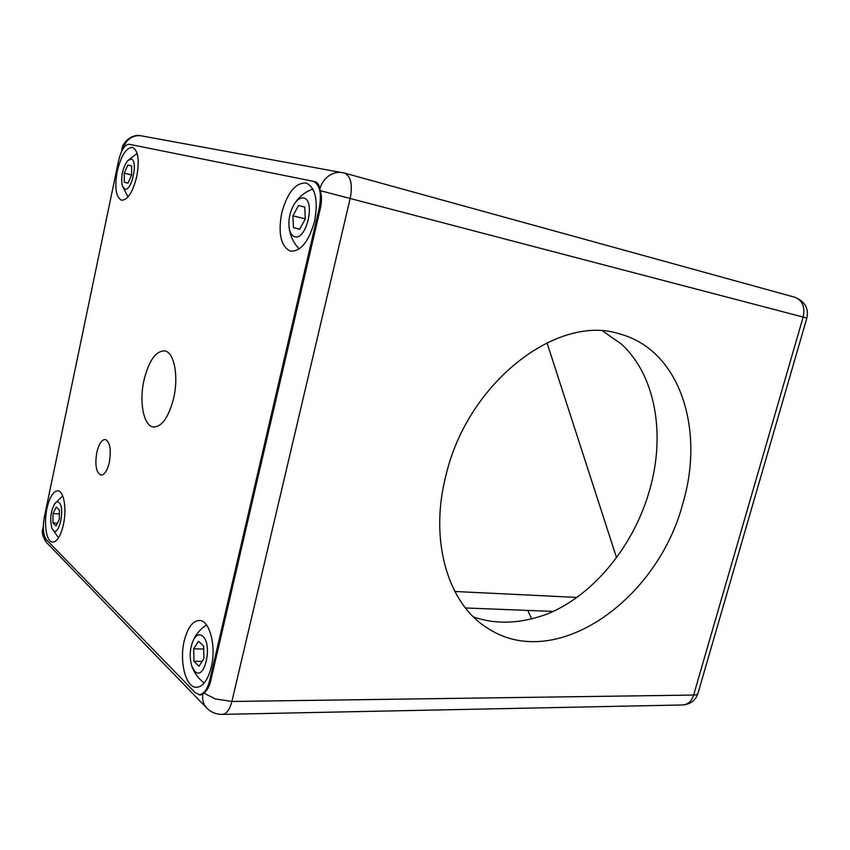 <?xml version="1.0" encoding="UTF-8"?>
<svg xmlns="http://www.w3.org/2000/svg" width="850" height="850" viewBox="0 0 850 850"><rect width="100%" height="100%" fill="white"/><g stroke="black" fill="none" stroke-linecap="round" stroke-linejoin="round"><path stroke-width="1.27" d="M184.206 640.942C187.659 627.385 192.844 620.564 199.771 620.457C209.78 620.681 216.421 646.457 211.289 667.048C207.772 680.457 202.661 687.214 195.936 687.321C185.534 687.044 179.244 661.077 184.206 640.942M117.215 171.392C121.125 155.497 126.257 147.486 132.621 147.379C138.178 150.482 139.57 160.14 136.797 176.354C132.791 192.249 127.691 200.218 121.486 200.228C115.876 197.083 114.453 187.468 117.215 171.392M46.941 508.576C49.661 496.878 53.359 490.96 58.023 490.79C63.899 491.098 66.895 509.012 63.442 524.492C60.669 536.127 57.003 542.013 52.445 542.141C46.41 541.79 43.573 523.791 46.941 508.576M281.711 213.01C287.374 192.525 295.524 182.527 306.159 183.005C315.531 187.616 318.336 200.387 314.585 221.329C308.731 241.751 300.666 251.685 290.392 251.122C280.861 246.479 277.961 233.771 281.711 213.01M96.794 452.444C98.866 443.87 101.713 439.556 105.358 439.493C110.011 441.989 111.361 449.554 109.374 462.188C107.281 470.741 104.444 475.044 100.863 475.086C96.167 472.547 94.807 465.003 96.794 452.444M173.729 397.874C178.851 375.806 174.059 352.038 164.698 350.869C155.762 350.869 148.856 360.666 143.969 380.258C139.028 401.88 143.533 425.786 153.234 426.987C161.861 427.072 168.693 417.371 173.729 397.874M527.797 610.417L531.739 618.97M473.578 616.994C496.581 624.888 521.549 623.73 548.484 613.541C594.979 594.033 634.865 544.021 649.942 488.899C665.529 433.946 655.488 375.073 621.244 343.953L602.735 331.064M683.018 502.754C704.905 429.207 679.872 349.924 619.831 333.986C558.227 313.236 467.755 381.958 445.995 475.235C428.804 541.004 448.269 604.254 487.688 628.235C555.751 673.03 658.293 599.484 683.018 502.754M52.923 522.931L53.04 513.506L56.249 507.036L59.373 509.989L59.266 519.499L56.015 525.969L52.923 522.931L57.386 523.249M53.04 513.506L59.33 513.984M53.231 530.347L51.999 528.403C49.682 519.743 50.575 511.541 54.676 503.806C56.206 501.797 57.672 501.383 59.054 502.584C65.312 507.578 59.117 537.083 53.231 530.347M193.917 661.279L193.694 648.869L198.507 641.272L203.639 646.117L203.894 658.686L198.996 666.262L193.917 661.279L202.183 661.343M193.694 648.869L203.692 648.996M194.735 671.192L191.93 666.442C189.199 657.241 189.709 648.391 193.471 639.88C196.371 634.769 199.474 633.537 202.789 636.204C213.063 644.693 204.436 681.997 194.735 671.192M293.452 227.651L292.931 215.836L298.531 205.541L304.746 207.018L305.309 218.971L299.614 229.309L293.452 227.651L299.71 229.149M292.931 215.836L305.309 218.875M298.531 205.541L304.757 207.102M294.631 236.693C291.858 235.779 290.041 232.911 289.191 228.097C288.182 218.992 290.105 210.63 294.982 203.012C297.829 199.155 300.677 197.487 303.524 198.008C315.977 199.792 306.425 241.113 294.631 236.693M124.291 182.208L124.259 173.166L127.882 165.038L131.591 165.92L131.644 175.036L127.968 183.196L124.291 182.208L127.999 183.111M124.259 173.166L131.644 174.983M127.882 165.038L131.591 165.962M124.78 189.083L122.262 185.757C120.764 176.63 122.517 168.311 127.511 160.82L131.081 159.067C138.497 159.949 131.782 191.877 124.78 189.083M198.486 694.492L200.026 695.034L203.936 693.164C206.858 690.806 209.036 687.055 210.471 681.891L320.716 206.794C321.831 200.94 321.693 195.564 320.312 190.676L319.834 188.689C321.555 183.249 324.541 178.968 328.791 175.876C333.019 172.954 337.493 171.849 342.21 172.561L344.484 173.071C350.827 176.152 352.75 184.471 350.274 198.008L231.891 701.473L693.632 695.066C696.416 695.003 697.871 694.386 697.999 693.207L806.841 318.144L803.154 317.061C805.247 306.967 802.517 300.379 794.952 297.288C804.971 301.421 808.934 308.359 806.852 318.112M43.265 530.102L43.414 531.739C42.978 535.585 43.839 538.953 45.996 541.854L46.888 542.916C42.797 537.158 41.438 532.461 42.808 528.849L43.265 530.102M315.414 181.836L315.127 181.751C317.517 182.463 319.09 184.779 319.834 188.689M121.359 151.98L122.028 148.792L122.74 148.909L125.109 146.019M314.766 181.666L314.203 181.549M313.31 181.316L129.019 144.234C124.684 144.542 121.178 150.131 118.511 161.022L44.285 517.31C42.5 527.722 43.191 535.171 46.346 539.644L195.054 692.484L199.006 694.556C203.692 694.471 207.241 689.796 209.663 680.531L319.249 208.038C321.884 193.46 319.897 184.556 313.31 181.316L315.754 181.964M546.975 342.72L616.537 557.611M576.81 597.423L454.835 591.483M465.471 607.973L553.233 611.416M697.85 693.717C695.417 700.697 690.221 704.448 682.253 704.969C687.671 704.852 691.464 701.548 693.632 695.066L803.154 317.061L320.312 190.676M202.852 694.036C202.151 698.987 203.054 703.194 205.562 706.679L206.614 707.933C210.704 712.109 215.783 714.255 221.839 714.393C226.291 714.287 229.638 709.984 231.891 701.473L215.369 698.923L203.936 693.164M42.872 528.562L43.286 526.575M141.769 135.926L141.291 135.841C137.403 135.235 133.769 136.011 130.411 138.146C127.043 140.42 124.748 143.597 123.516 147.666M320.365 208.314L319.249 208.038M209.663 680.531L210.789 680.531M51.999 528.403L58.501 537.859M54.676 503.806L62.709 495.858M191.93 666.442C194.374 673.285 198.475 678.778 204.255 682.933M193.471 639.88C196.456 633.675 200.791 628.702 206.497 624.952M289.191 228.097C290.328 236.13 293.654 243.079 299.158 248.944M294.982 203.012C299.466 196.403 305.437 191.749 312.885 189.04M122.262 185.757L128.01 196.966M127.511 160.82L137.137 153.404M682.253 704.969L222.753 714.372M794.952 297.288L344.484 173.071L141.291 135.841C131.293 133.248 122.071 143.661 122.028 148.792M206.614 707.933L46.888 542.916M200.026 695.034L200.717 695.024M153.234 426.987L153.924 427.072M195.936 687.321L197.221 687.321M199.92 694.556L202.109 694.535"/></g></svg>
